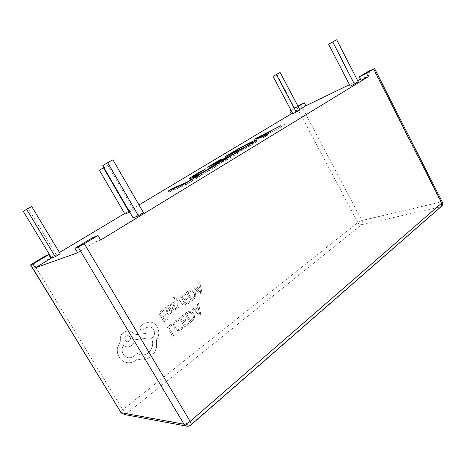 <?xml version="1.0" encoding="UTF-8"?>
<svg xmlns="http://www.w3.org/2000/svg" width="466" height="466" viewBox="0 0 466 466"><rect width="100%" height="100%" fill="white"/><g stroke="black" fill="none" stroke-linecap="round" stroke-linejoin="round"><path stroke-width="0.35" stroke-dasharray="2.33 1.75" d="M183.447 303.698L182.433 304.449L177.622 300.366L179.189 306.873L178.088 307.688L176.515 299.679L174.494 298.456L173.364 299.213L172.77 298.211L173.358 297.652L174.482 297.285L176.579 298.228L183.447 303.698L182.433 304.449M170.445 313.601L168.121 314.468L167.463 313.373L169.805 312.756L170.026 310.321L166.63 311.731L165.011 310.612L164.69 308.871L165.715 307.385L167.102 306.919L168.185 307.222L167.591 306.22L168.599 305.486L171.057 309.628C172.018 311.253 171.814 312.575 170.445 313.601L168.121 314.468M163.013 309.593L163.63 310.624L160.31 313.07L162.133 316.129L165.028 313.979L165.646 315.016L162.75 317.165L164.486 320.066L167.597 317.736L168.22 318.779L164.061 321.895L158.638 312.814L162.954 309.599L163.63 310.624M175.455 320.748L177.954 319.606L178.612 320.719L176.218 321.668L174.744 324.161L175.484 327.313L178.379 329.45L180.662 328.711L182.194 326.753L182.911 327.959L181.268 329.759L177.587 330.674L174.366 328.07L173.457 324.045L175.397 320.754L177.954 319.606M45.091 256.073L47.334 259.772L50.637 257.797M51.213 257.448L59.456 252.52M124.626 213.545L139.002 204.941M290.97 110.186L296.597 106.848L357.83 222.527L122.791 409.76L33.261 263.092M171.465 323.992L172.076 325.018L168.884 327.441L173.643 335.421L172.612 336.219L167.23 327.202L171.406 323.998L172.076 325.018M183.522 314.853L184.122 315.866L180.93 318.295L182.707 321.295L185.497 319.163L186.097 320.183L183.313 322.315L185.002 325.163L187.996 322.856L188.602 323.876L184.6 326.963L179.311 318.045L183.464 314.859L184.122 315.866M184.99 313.74L187.122 312.127L190.262 311.026L193.938 313.513L194.631 317.527L192.429 320.923L190.233 322.618L184.932 313.746L187.064 312.133L190.204 311.032L193.873 313.519L194.567 317.532L192.365 320.928L190.175 322.623L184.932 313.746M198.533 303.477L200.811 314.451L199.768 315.255L191.695 308.661L192.784 307.834L194.939 309.692L198.097 307.286L197.456 304.298L198.533 303.477L200.811 314.451M172.047 304.048L170.777 305.877L170.084 304.712L171.406 303.203L173.358 302.492L174.82 303.413L175.111 304.717L173.69 307.758L173.83 308.515L174.476 308.917L175.42 308.574L176.579 307.047L177.226 308.137L176.055 309.412L174.191 310.071L172.74 309.179L172.42 307.95L173.841 304.851L173.736 304.053L173.084 303.616L171.989 304.053L170.777 305.877M170.719 305.888L170.026 304.723L171.348 303.209L173.3 302.504L174.756 303.418L175.053 304.723L173.632 307.764L173.766 308.521L174.418 308.923L175.362 308.579L176.579 307.047M184.915 293.481L185.509 294.495L182.346 296.825L184.111 299.824L186.872 297.774L187.472 298.788L184.711 300.844L186.383 303.686L189.353 301.461L189.953 302.481L185.986 305.457L180.744 296.551L184.856 293.487L185.509 294.495M186.371 292.409L188.485 290.854L191.328 289.817L192.173 289.91L195.242 292.351L195.93 296.324L193.751 299.638L191.573 301.269L186.313 292.415L188.421 290.866L191.27 289.829L192.114 289.916L195.184 292.357L195.871 296.335L193.687 299.65L191.514 301.275L186.313 292.415M199.798 282.53L202.058 293.411L201.027 294.18L193.017 287.516L194.101 286.724L196.233 288.594L199.366 286.281L198.726 283.316L199.798 282.53L202.058 293.411M157.327 326.835C159.541 331.233 159.308 335.526 156.628 339.714L156.535 347.275C155.545 351.253 153.535 354.457 150.512 356.892C147.839 358.919 144.914 359.933 141.74 359.933L137.289 359.1L135.961 360.317C133.218 362.373 130.195 363.13 126.892 362.583L126.769 362.56C123.618 361.901 121.119 360.119 119.273 357.212C117.607 354.416 117.007 351.323 117.455 347.927L120.543 340.984C119.826 337.384 120.892 334.419 123.723 332.089L128.645 330.738C130.841 330.994 132.606 332.142 133.934 334.192L134.336 334.85L145.759 333.417L145.992 338.275L135.093 339.755C134.802 342.061 133.725 343.96 131.855 345.446C130.177 346.634 128.412 347.088 126.56 346.803L123.339 345.417C121.731 348.376 121.725 351.358 123.327 354.364C124.533 356.222 126.117 357.329 128.074 357.684C130.002 358.028 131.843 357.568 133.602 356.304L136.258 352.832L140.738 354.9C143.33 355.337 145.817 354.678 148.2 352.931C152.615 348.877 153.757 344.036 151.619 338.403L152.097 338.042C154.718 335.625 155.236 332.776 153.652 329.497C152.609 327.878 151.24 326.975 149.545 326.794L146.318 327.592L143.301 329.922L141.833 330.336L140.208 329.27C139.602 328.023 139.777 326.916 140.726 325.944L144.274 323.334L149.813 322L151.45 322.28C153.943 322.99 155.906 324.511 157.327 326.835L157.269 326.835C159.483 331.233 159.25 335.526 156.57 339.714L156.628 339.714M77.688 252.753L95.408 241.959L100.633 240.025M361.028 80.216L370.371 74.525L360.556 79.284M349.442 84.672L357.655 80.688M299.696 109.475L292.59 113.232M47.334 259.772L51.004 258.409M124.964 214.127L129.21 211.581L133.608 209.717L129.705 212.059M51.586 258.071L56.491 255.129L60.19 253.743M133.09 217.89L138.099 214.849L143.47 212.682M350.182 86.111L358.208 81.766M292.84 113.704L299.906 109.871M368.67 71.187L370.371 74.525M273.047 76.43L276.827 74.385L296.498 111.514M276.827 74.385L280.124 72.475M328.623 44.235L332.561 42.121L353.974 83.804M332.561 42.121L336.673 39.744M102.747 165.651L107.972 162.844L138.099 214.849M107.972 162.844L112.935 159.821M23.3 211.348L28.391 208.593L56.491 255.129M28.391 208.593L31.729 206.525M99.415 170.241L103.813 167.865L129.21 211.581M103.813 167.865L107.92 165.401L133.608 209.717M107.92 165.401L103.871 167.585M298.129 106.504L295.263 108.211L296.836 111.182M295.263 108.211L291.023 110.285M297.908 106.091L296.597 106.848M92.786 237.538L95.408 241.959M184.926 183.686L185.637 184.944L168.925 192.143L172.502 189.988L187.384 183.546L199.483 176.544L185.637 184.944M168.243 190.944L168.925 192.143M172.094 189.266L172.502 189.988M186.819 182.544L187.384 183.546M196.978 176.398L197.537 177.395M198.784 175.303L199.483 176.544M280.957 125.604L281.569 126.746L273.944 130.608L264.735 136.183L267.921 135.024L264.577 137.056L254.57 140.452L281.569 126.746M273.332 129.478L273.944 130.608M264.426 135.606L264.735 136.183M267.292 133.87L267.921 135.024M263.948 135.891L264.577 137.056M253.97 139.351L254.57 140.452M257.267 138.204L257.523 138.676M284.173 123.659L284.778 124.801M270.874 132.175L258.147 138.606L263.436 136.678L270.874 132.175L270.379 131.261M259.83 137.767L259.224 136.655M258.216 138.559L257.616 137.453M258.147 138.606L257.826 138.012M259.061 138.227L258.77 137.686M263.436 136.678L263.156 136.165M225.276 156.617L225.905 157.758L232.511 153.768C240.042 149.254 246.963 145.497 253.277 142.497L256.906 141.157C256.824 141.577 254.669 143.068 250.44 145.631L243.945 149.574L225.905 157.758M232.004 152.842L232.511 153.768M249.799 144.448L250.44 145.631M243.293 148.386L243.945 149.574M230.973 154.98L245.099 148.555L253.353 143.167L250.259 144.332C245.553 146.528 240.275 149.382 234.421 152.9L230.973 154.98L230.548 154.211M245.099 148.555L244.58 147.606M248.471 146.51L247.953 145.567M250.259 144.332L249.636 143.19M234.421 152.9L233.798 151.765M225.294 159.273L225.958 160.485L208.296 168.383L220.692 160.898L222.591 160.042L213.451 165.564L219.183 162.995L229.761 156.896L221.123 162.121L227.292 159.355L239.221 152.434L225.958 160.485M207.65 167.224L208.296 168.383M220.179 159.966L220.692 160.898M221.956 158.894L222.591 160.042M213.032 164.801L213.451 165.564M218.752 162.22L219.183 162.995M227.274 156.832L227.798 157.782M229.115 155.72L229.761 156.896M220.698 161.347L221.123 162.121M226.756 158.388L227.292 159.355M236.652 152.399L237.177 153.361M238.563 151.246L239.221 152.434M192.65 177.645L193.332 178.857L190.256 179.876C190.332 179.404 192.714 177.756 197.403 174.925L206.217 170.073L194.106 177.674L196.693 176.8C200.945 174.907 206.287 172.053 212.712 168.232L220.086 163.892L214.22 167.638C207.615 171.704 197.275 177.22 193.332 178.857M213.539 166.414L214.22 167.638M196.873 173.981L197.403 174.925M203.403 170.119L203.945 171.086M205.564 168.896L206.217 170.073M198.609 172.921L199.267 174.092M196.227 175.967L196.693 176.8M212.158 167.242L212.712 168.232M217.605 163.892L218.1 164.778M219.416 162.681L220.086 163.892M172.018 325.023L168.884 327.441M168.826 327.447L173.643 335.421M173.585 335.427L172.612 336.219M172.554 336.225L167.23 327.202M167.172 327.208L171.406 323.998M177.895 319.612L178.612 320.719M178.554 320.719L176.16 321.668L174.68 324.161L175.426 327.318L178.321 329.456L180.598 328.711L182.194 326.753M182.136 326.759L182.911 327.959M182.847 327.965L181.21 329.759L178.07 330.767L174.307 328.076L173.399 324.045L175.397 320.754M184.064 315.872L180.93 318.295M180.872 318.301L182.707 321.295M182.649 321.301L185.497 319.163M185.433 319.169L186.097 320.183M186.039 320.189L183.313 322.315M183.255 322.321L185.002 325.163M184.938 325.169L187.996 322.856M187.938 322.862L188.602 323.876M188.538 323.882L184.6 326.963M184.542 326.969L179.311 318.045M179.253 318.051L183.464 314.859M190.565 320.835L186.528 314.002L190.041 312.272L192.819 314.282L193.448 317.41L190.629 320.829L186.592 313.997L190.105 312.267L192.883 314.27L193.512 317.404L191.788 319.938L190.629 320.829M200.747 314.463L199.71 315.261L191.637 308.667L192.726 307.84L194.875 309.698L198.033 307.292L197.392 304.304L198.469 303.488M195.772 310.455L198.312 308.515L199.535 313.764L195.772 310.455L198.376 308.509L199.623 313.74L195.837 310.449M163.572 310.636L160.31 313.07M160.252 313.082L162.133 316.129M162.075 316.134L165.028 313.979M164.97 313.985L165.646 315.016M165.587 315.022L162.75 317.165M162.692 317.171L164.486 320.066M164.422 320.072L167.597 317.736M167.539 317.742L168.22 318.779M168.156 318.785L164.061 321.895M164.003 321.901L158.638 312.814M158.58 312.82L162.954 309.599M168.057 314.474L167.405 313.379L169.746 312.762L169.968 310.327L166.572 311.737L164.952 310.618L164.632 308.876L165.657 307.391L167.044 306.925L168.127 307.228L167.533 306.232L168.535 305.492L170.999 309.634C171.96 311.259 171.756 312.581 170.387 313.606M166.787 310.577L166.03 309.954L165.879 308.987L166.473 308.125L167.504 307.787L169.455 309.465L166.787 310.577L166.094 309.948L165.937 308.981L166.531 308.119L167.935 307.84L169.513 309.459L166.845 310.566M176.521 307.053L177.226 308.137M177.162 308.142L175.997 309.424L174.127 310.076L172.682 309.185L172.362 307.956L173.142 306.197M173.084 306.203L173.783 304.857L173.678 304.059L173.02 303.628L171.989 304.053M182.375 304.455L178.076 300.774M178.018 300.786L177.651 300.349M177.814 300.984L177.622 300.366M177.756 300.989L179.189 306.873M179.125 306.878L178.088 307.688M178.029 307.7L176.515 299.679M176.457 299.685L174.43 298.461L173.364 299.213M173.305 299.219L172.77 298.211M172.711 298.217L174.418 297.296L176.521 298.234L183.383 303.704M185.451 294.5L182.346 296.825M182.282 296.836L184.111 299.824M184.047 299.83L186.872 297.774M186.814 297.78L187.472 298.788M187.408 298.799L184.711 300.844M184.647 300.85L186.383 303.686M186.324 303.692L189.353 301.461M189.295 301.473L189.953 302.481M189.895 302.492L185.986 305.457M185.928 305.463L180.744 296.551M180.68 296.557L184.856 293.487M191.905 299.522L187.897 292.7L191.2 291.052L191.823 291.128L194.136 293.091L194.759 296.195L191.963 299.516L187.955 292.689L191.258 291.04L191.881 291.116L194.2 293.085L194.817 296.184L193.116 298.654L191.963 299.516M201.999 293.417L200.968 294.192L192.959 287.528L194.037 286.73L196.174 288.605L199.302 286.293L198.667 283.328L199.733 282.542M197.06 289.374L199.582 287.505L200.794 292.706L197.06 289.374L199.646 287.493L200.858 292.7L197.124 289.363M156.57 339.714L156.477 347.275C155.487 351.253 153.477 354.457 150.46 356.892C147.78 358.919 144.856 359.933 141.681 359.933L137.231 359.1L135.903 360.311C133.16 362.367 130.136 363.125 126.834 362.583L126.711 362.56C123.566 361.896 121.067 360.113 119.214 357.212C117.554 354.416 116.949 351.323 117.403 347.927L120.484 340.99C119.774 337.384 120.834 334.419 123.671 332.089L128.593 330.738C130.783 330.994 132.548 332.147 133.882 334.192L134.284 334.856L145.701 333.417L145.934 338.281L135.035 339.755C134.75 342.061 133.666 343.96 131.796 345.446C130.119 346.634 128.36 347.088 126.507 346.803L123.28 345.417C121.678 348.376 121.673 351.358 123.269 354.364C124.48 356.222 126.065 357.329 128.016 357.684C129.95 358.028 131.791 357.568 133.55 356.304L136.2 352.832L140.68 354.9C143.272 355.331 145.759 354.678 148.147 352.931C152.557 348.877 153.698 344.036 151.561 338.403L152.038 338.048C154.66 335.625 155.178 332.776 153.594 329.503C152.551 327.878 151.182 326.981 149.487 326.8L146.26 327.598L143.248 329.928L141.781 330.342L140.149 329.276C139.544 328.029 139.718 326.916 140.668 325.95L144.215 323.34L149.761 322.006L151.392 322.286C153.885 322.996 155.848 324.511 157.269 326.835M126.041 336.132L127.999 335.602C130.777 336.854 131.173 338.759 129.193 341.316L127.166 341.852C124.422 340.535 124.049 338.631 126.041 336.132L128.051 335.596C130.829 336.848 131.231 338.759 129.251 341.316L127.224 341.846C124.48 340.53 124.102 338.625 126.094 336.132M373.278 68.921L440.842 202.011L361.925 220.488L300.721 104.6M357.83 222.527L361.925 220.488C362.699 222.259 362.548 223.697 361.476 224.798C360.061 224.932 358.849 224.175 357.83 222.527M120.781 412.521C120.583 411.95 121.253 411.029 122.791 409.76C124.177 411.886 125.441 413.144 126.589 413.546L361.476 224.798L440.504 206.887L190.233 425.143L126.589 413.546L123.968 414.443M441.244 206.572L440.504 206.887C441.587 205.663 441.704 204.038 440.842 202.011L442.316 202.087M187.419 426.256L190.81 425.097M256.283 139.998L256.906 141.157M253.353 143.167L252.98 142.485M189.586 178.682L190.256 179.876M193.798 177.127L194.106 177.674"/><path stroke-width="0.7" d="M48.732 254.657L32.964 264.024L30.733 264.863L121.113 412.713L30.535 264.904L45.091 256.073L48.732 254.657L51.004 258.409L35.282 267.828L77.688 252.753L75.003 248.262L92.786 237.538L97.971 235.522L84.323 243.77L190.145 421.398L441.739 203.042L373.685 68.968L366.509 73.302L368.257 76.733L100.633 240.025L97.971 235.522M50.637 257.797L51.213 257.448M59.456 252.52L124.626 213.545M139.002 204.941L291.291 113.861L289.73 110.92L290.97 110.186M225.294 159.273L207.65 167.224L220.063 159.756L221.956 158.894L212.811 164.405L218.531 161.819L229.115 155.72L220.47 160.939L226.627 158.155L238.563 151.246L225.294 159.273M225.276 156.617L231.887 152.638C239.425 148.13 246.351 144.373 252.659 141.361L256.283 139.998C256.195 140.412 254.034 141.897 249.799 144.448L243.293 148.386L225.276 156.617M280.957 125.604L273.332 129.478L264.123 135.041L267.292 133.87L263.948 135.891L253.97 139.351L280.957 125.604M184.926 183.686L168.243 190.944L171.82 188.788L186.685 182.299L198.784 175.303L184.926 183.686M368.257 76.733L361.028 80.216L359.298 76.838L368.67 71.187L373.685 68.968M297.908 106.091L304.298 102.84L305.847 105.788L349.442 84.672M357.655 80.688L360.556 79.284M305.847 105.788L299.696 109.475M292.59 113.232L291.291 113.861M129.705 212.059L124.964 214.127L99.415 170.241L103.475 167.795L129.321 212.286M55.233 256.719L51.586 258.071L23.3 211.348L26.579 209.31L55.233 256.719L60.19 253.743L31.729 206.525L26.579 209.31M107.652 162.657L112.935 159.821L143.47 212.682L138.414 215.758L133.09 217.89L102.747 165.651L107.652 162.657L138.414 215.758M332.73 41.858L336.673 39.744L358.208 81.766L354.41 84.072L350.182 86.111L328.623 44.235L332.73 41.858L354.41 84.072M296.236 112.073L292.84 113.704L273.047 76.43L276.332 74.525L296.236 112.073L299.906 109.871L280.124 72.475L276.332 74.525M219.416 162.681L213.539 166.414C206.927 170.474 196.582 175.997 192.65 177.645L189.586 178.682C189.668 178.222 192.056 176.579 196.745 173.76L205.564 168.896L193.437 176.48L196.017 175.589C200.264 173.69 205.599 170.83 212.03 167.014L219.416 162.681M120.781 412.521L123.024 414.268L121.113 412.713L184.018 424.217L78.154 247.079L75.003 248.262M32.964 264.024L35.282 267.828M103.871 167.585L103.475 167.795M366.509 73.302L359.298 76.838M291.023 110.285L289.73 110.92M304.298 102.84L298.129 106.504M78.154 247.079L84.323 243.77M171.82 188.788L172.094 189.266M264.123 135.041L264.426 135.606M256.923 137.569L257.267 138.204M259.224 136.655L257.547 137.493L262.818 135.542L270.268 131.045L259.224 136.655M257.826 138.012L257.547 137.493M258.77 137.686L258.461 137.115M263.156 136.165L262.818 135.542M252.659 141.361L253.195 142.346M244.58 147.606L252.718 142.014L249.636 143.19C244.935 145.398 239.658 148.258 233.798 151.765L230.344 153.844L244.458 147.378M230.548 154.211L230.344 153.844M212.811 164.405L213.032 164.801M218.531 161.819L218.752 162.22M220.47 160.939L220.698 161.347M196.017 175.589L196.227 175.967M217.43 163.572L217.605 163.892M187.419 426.256L186.208 426.052C187.996 426.524 189.61 426.14 191.054 424.881C191.404 424.217 191.101 423.058 190.145 421.398C187.734 423.344 185.689 424.281 184.018 424.217L186.208 426.052L123.968 414.443M442.316 202.087L441.739 203.042L441.628 206.24C442.758 204.988 442.985 203.607 442.316 202.087L374.495 68.403M441.244 206.572L190.81 425.097M252.98 142.485L252.718 142.014M193.437 176.48L193.798 177.127"/></g></svg>
